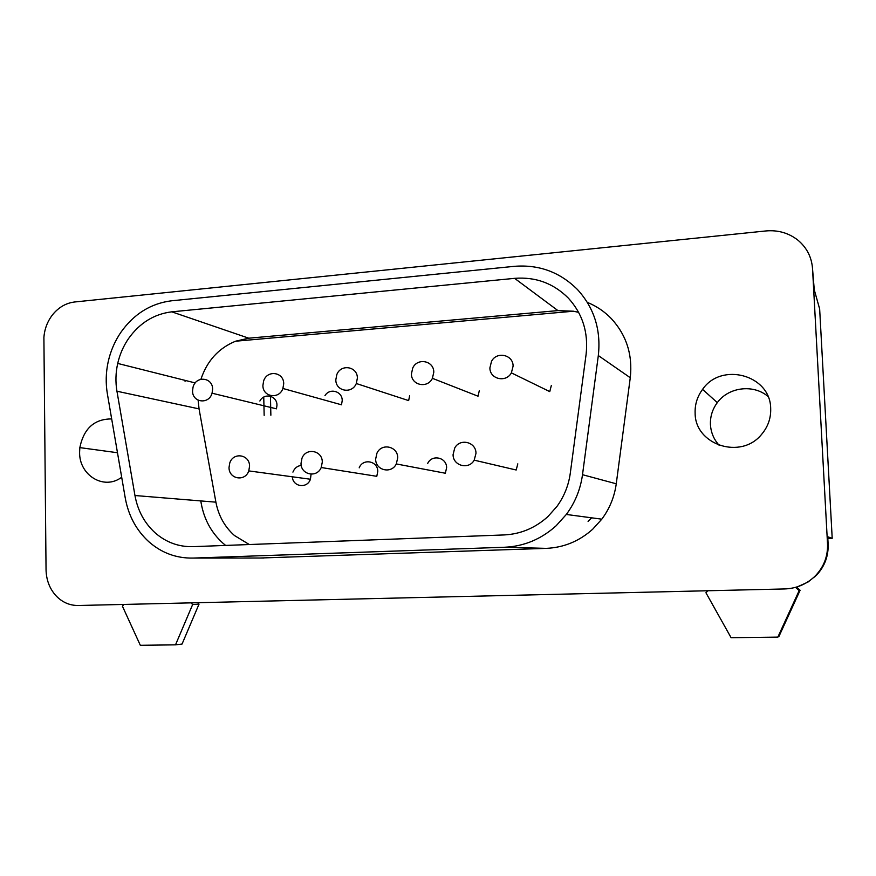 <?xml version="1.0" encoding="UTF-8"?>
<svg xmlns="http://www.w3.org/2000/svg" width="876" height="876" viewBox="0 0 876 876"><rect width="100%" height="100%" fill="white"/><g stroke="black" fill="none" stroke-linecap="round" stroke-linejoin="round"><path stroke-width="1.31" d="M578.642 312.349L573.462 311.221L557.924 310.597L248.762 338.191L235.567 341.213C218.65 348.155 207.097 360.824 200.933 379.242M812.545 268.812C811.702 257.161 806.796 247.59 797.839 240.101C788.619 232.939 777.987 229.884 765.931 230.946L74.679 301.979C66.05 303.03 58.714 307.246 52.659 314.637C47.479 321.273 44.567 328.872 43.899 337.435L46.045 569.718C46.275 579.704 49.439 588.223 55.549 595.286C61.857 602.13 69.412 605.535 78.194 605.502L784.502 588.957C795.835 588.552 805.657 584.631 813.957 577.174L815.841 575.324C824.075 566.433 827.973 555.942 827.524 543.886L812.545 268.812L814.275 289.846L819.651 308.976L832.2 538.28L827.732 536.78L828.127 544.018C828.576 555.964 824.71 566.345 816.552 575.16L808.011 582.047L797.784 586.668M827.82 538.422L832.2 538.28M707.83 590.752L705.936 592.756L731.099 637.706L777.844 637.115L799.153 590.61L795.528 587.347M796.547 587.051L800.116 590.26L779.027 636.272L777.844 637.115M767.923 396.368C753.24 383.896 728.503 387.126 717.313 402.631C712.44 409.212 710.14 416.516 710.436 424.553C710.907 432.503 713.841 439.456 719.251 445.413M695.128 413.176C694.81 404.46 697.296 396.521 702.574 389.371C721.287 361.755 770.442 374.862 770.683 408.391C771.033 418.016 768.066 426.612 761.781 434.157C741.293 460.174 694.986 445.008 695.128 413.176M121.687 477.234C104.134 490.637 79.048 475.405 79.606 452.213L79.836 447.614C83.789 428.452 94.4 418.892 111.679 418.936M587.336 302.384C596.49 306.096 604.517 311.538 611.404 318.689C626.471 335.147 632.768 354.824 630.271 377.72L616.255 483.793C614.448 496.856 609.63 508.649 601.801 519.172L592.68 529.235C579.288 541.204 563.815 547.577 546.274 548.365L259.887 558.023M185.055 381.312L185.263 380.425M225.647 545.43L223.139 543.35C211.598 533.002 204.316 519.851 201.305 503.886L200.768 500.919M270.87 415.235L270.443 396.237M197.691 602.699L199.027 604.122L182.055 644.046L175.518 644.846L192.632 604.56L191.045 602.863M264.158 415.355L263.753 397.08M573.462 311.221L235.567 341.213M198.129 400.222L199.06 408.895L215.901 502.167C218.474 515.679 224.661 526.804 234.461 535.532L249.31 544.533M588.081 521.362L591.639 517.815M551.322 385.539L549.767 391.616L511.376 372.869L513.106 366.102C513.216 354.638 496.681 351.057 491.513 361.339L489.892 367.887C489.75 379.166 506 382.998 511.376 372.869M479.292 390.718L478.033 396.204L432.405 378.322L433.795 372.212C433.949 360.638 417.348 357.452 412.716 368.062L411.435 373.942C411.238 385.33 427.554 388.802 432.405 378.322M409.629 395.733L408.654 400.606L356.302 383.513L357.375 378.114C357.572 366.409 340.884 363.628 336.811 374.61L335.826 379.779C335.585 391.298 351.999 394.364 356.302 383.513M324.963 395.634C329.726 387.608 342.385 391.189 342.22 400.584L341.498 404.8L282.893 388.473L283.704 383.798C283.933 371.928 267.114 369.628 263.632 380.961L262.909 385.407C262.625 397.08 279.181 399.697 282.893 388.473M259.876 401.033C264.136 392.47 277.155 395.656 276.969 405.281L276.466 408.829L212.058 393.204L212.616 389.283C212.879 377.227 195.906 375.454 193.049 387.137L192.556 390.827C192.227 402.686 208.959 404.8 212.058 393.204M292.923 472.12C294.522 468.156 297.293 465.923 301.245 465.408M311.079 474.19L310.433 479.238C307.224 488.961 292.77 486.957 292.332 476.796M359.193 467.85C362.861 458.028 377.928 460.885 377.764 471.441L376.79 476.314L321.207 467.521L322.291 462.112C322.499 450.417 306.042 447.297 302.001 458.181L301.015 463.338C300.764 474.825 316.926 478.252 321.207 467.521M427.674 463.492C431.879 454.064 446.749 457.316 446.618 467.718L445.337 473.237L396.302 463.941L397.715 457.798C397.879 446.267 381.586 442.698 376.954 453.166L375.651 459.068C375.432 470.401 391.441 474.255 396.302 463.941M517.804 463.853L516.194 470.007L474.201 460.163L475.986 453.319C476.106 441.92 459.922 437.956 454.732 448.019L453.078 454.633C452.914 465.835 468.802 470.073 474.201 460.163M570.298 473.149C568.612 485.37 564.166 496.451 556.983 506.383L547.949 516.555C535.269 528.009 520.64 534.13 504.061 534.94L192.928 546.657C178.704 546.985 166.122 542.386 155.183 532.871C144.463 523.092 137.718 510.642 134.959 495.52L116.946 391.222C115.391 382.002 115.643 372.738 117.712 363.43C119.771 354.408 123.374 346.13 128.52 338.607C139.7 322.937 154.121 314.013 171.784 311.834L514.617 278.349C535.619 276.707 553.544 283.309 568.404 298.179C582.595 313.794 588.497 332.53 586.099 354.364L570.298 473.149M504.499 547.259C523.99 546.372 541.204 539.2 556.15 525.753L566.323 514.453C575.072 502.616 580.47 489.355 582.507 474.693L598.319 355.557C601.133 329.836 594.158 307.805 577.404 289.474C559.884 272.053 538.817 264.344 514.179 266.348L171.597 300.786C150.891 303.392 133.995 313.882 120.921 332.256C114.767 341.29 110.496 351.232 108.12 362.073C105.843 372.727 105.602 383.338 107.376 393.882L125.246 497.951C128.454 515.679 136.327 530.287 148.865 541.773C161.677 552.975 176.426 558.406 193.136 558.078L504.499 547.259L546.274 548.365M249.561 466.273C249.802 454.392 233.158 451.764 229.742 463.075L229.03 467.455C228.735 479.139 245.105 482.074 248.773 470.905L249.561 466.273M175.518 644.846L140.324 645.294L122.41 606.17L123.888 604.429M192.632 604.56L199.027 604.122M800.116 590.26L799.153 590.61M828.127 544.018L827.524 543.886M514.617 278.349L557.924 310.597M248.762 338.191L171.784 311.834M116.946 391.222L199.06 408.895M215.901 502.167L134.959 495.52M616.255 483.793L582.507 474.693M598.319 355.557L630.271 377.72M263.742 558.023L193.136 558.078M702.574 389.371L717.313 402.631M117.483 452.728L79.836 447.614M813.957 577.174L814.691 576.988M195.239 382.932L117.712 363.43M601.801 519.172L566.323 514.453M310.433 479.238L248.773 470.905"/></g></svg>
